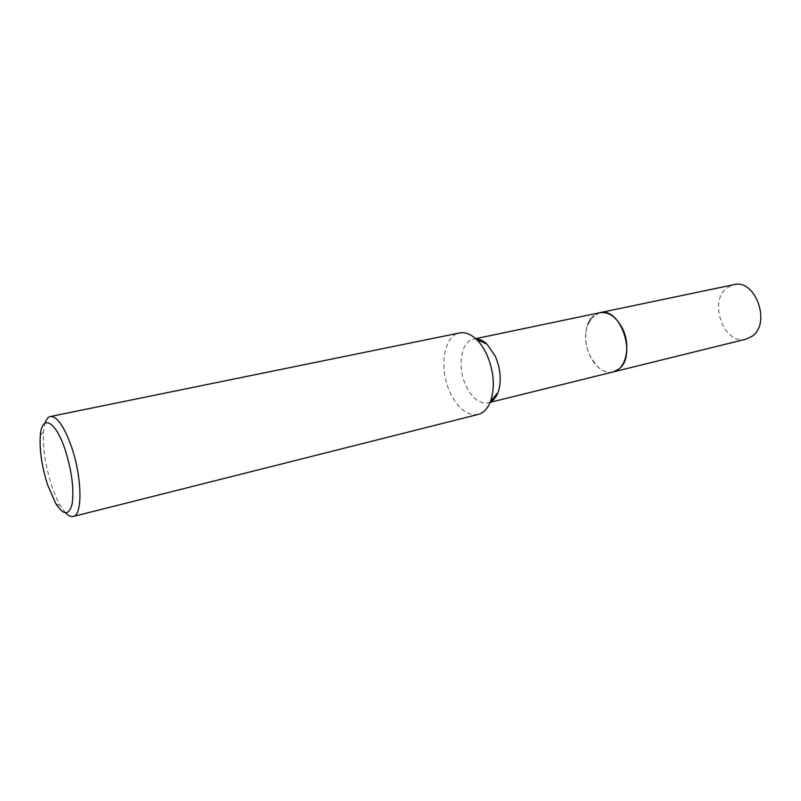 <?xml version="1.0" encoding="UTF-8"?>
<svg xmlns="http://www.w3.org/2000/svg" width="801" height="801" viewBox="0 0 801 801"><rect width="100%" height="100%" fill="white"/><g stroke="black" fill="none" stroke-linecap="round" stroke-linejoin="round"><path stroke-width="0.6" stroke-dasharray="4 3" d="M613.246 371.934C607.779 373.116 602.452 371.294 597.286 366.468L590.077 356.275C585.161 345.261 584.38 334.688 587.734 324.555C590.297 317.967 594.302 314.022 599.749 312.71M612.905 372.024C607.538 373.036 602.332 371.193 597.286 366.468L590.087 356.275C585.161 345.261 584.38 334.688 587.734 324.555L587.734 324.555M590.978 318.558L599.408 312.78M490.302 402.022L488.069 402.843C479.419 404.034 471.979 398.217 465.761 385.371C456.991 366.758 461.026 341.136 473.541 339.113L475.904 338.893M478.147 414.447C467.163 415.959 457.731 408.47 449.852 391.979C438.768 368.19 443.714 335.469 459.574 332.956M65.582 512.88L60.656 506.152C57.412 500.685 54.428 493.897 51.715 485.806C45.277 465.591 42.563 447.409 43.584 431.268L45.106 423.068M746.172 339.123C724.394 345.732 707.914 301.897 726.747 288.08L733.756 284.675M612.765 372.054C598.747 375.639 583.288 352.61 585.861 332.795M585.891 332.485C586.732 325.416 589.135 319.989 593.1 316.205L599.258 312.811M475.664 338.673L473.541 339.113M40.3 435.804L43.584 431.268M55.73 503.499L60.656 506.152M490.172 402.322L488.069 402.843"/><path stroke-width="1.2" d="M599.258 312.811L599.749 312.7C608.54 311.519 616.059 316.655 622.287 328.13C631.308 345.421 626.082 369.551 613.246 371.934L490.172 402.322M587.734 324.555L590.978 318.558M599.408 312.78C608.309 311.349 615.939 316.465 622.287 328.12C631.418 345.601 625.951 369.982 612.905 372.024M475.904 338.893C479.639 338.963 483.343 340.725 487.028 344.17L495.298 356.255C500.755 369.301 501.666 381.366 498.032 392.45C496.209 397.146 493.626 400.34 490.302 402.022M45.106 423.068C46.348 419.213 48.1 417.031 50.383 416.51L459.574 332.956C465.091 331.924 470.708 334.067 476.425 339.384C480.52 343.329 484.044 348.495 486.978 354.883C493.977 371.694 495.168 387.183 490.552 401.351C487.709 408.62 483.574 412.986 478.147 414.447L73.171 516.505C70.899 517.025 68.365 515.824 65.582 512.88M50.383 416.51C56.991 416.18 63.97 426.082 71.299 446.217C82.113 476.745 82.823 515.544 73.171 516.505M47.68 485.106C41.872 466.803 39.409 450.362 40.3 435.804C41.712 413.957 55.409 420.295 65.051 449.461C71.79 470.898 74.163 489.01 72.16 503.799C69.076 515.764 63.599 515.664 55.73 503.499L47.68 485.106M613.256 371.944L618.833 369.081C637.316 355.834 620.445 306.483 599.749 312.7L733.756 284.675C755.423 278.428 771.543 323.514 752.039 336.31L746.172 339.123L612.765 372.054M599.749 312.71L475.664 338.673M487.028 344.17L476.425 339.384M498.032 392.45L490.552 401.351"/></g></svg>
